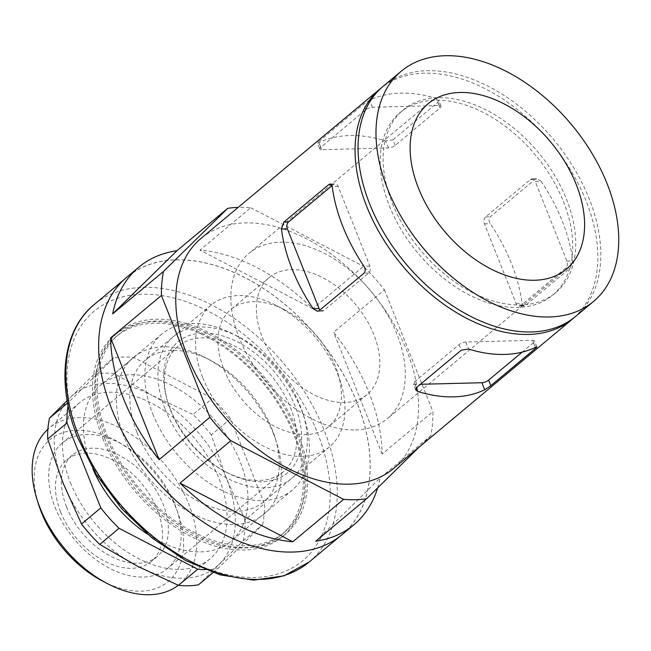 <?xml version="1.0" encoding="UTF-8"?>
<svg xmlns="http://www.w3.org/2000/svg" width="651" height="651" viewBox="0 0 651 651"><rect width="100%" height="100%" fill="white"/><g stroke="black" fill="none" stroke-linecap="round" stroke-linejoin="round"><path stroke-width="0.49" stroke-dasharray="3.25 2.44" d="M541.111 181.263L536.888 178.708L535.098 179.359L490.276 216.791C488.665 218.638 488.681 220.933 490.317 223.684A149.999 96.503 -129.9 0 1 522.045 303.407L524.063 306.019L525.528 305.376L570.349 267.943L572.839 260.986A149.999 96.503 50.1 0 0 541.111 181.263L535.187 181.409L566.915 261.141A5.086 3.467 88.5 0 1 565.686 268.066L520.873 305.49A5.086 3.467 88.5 0 1 519.238 306.149A5.086 3.467 88.5 0 1 516.121 303.561L484.393 223.83A5.086 3.467 88.5 0 1 485.622 216.905L530.435 179.481A5.086 3.467 88.5 0 1 532.07 178.822A5.086 3.467 88.5 0 1 535.187 181.409M262.32 337.487A76.273 49.069 50.1 0 0 366.977 394.612A76.273 49.069 50.1 0 0 355.747 304.619A76.273 49.069 50.1 0 0 269.197 277.529A76.273 49.069 50.1 0 0 262.32 337.487M355.454 429.969A107.797 69.348 50.1 0 0 387.182 418.805A107.797 69.348 50.1 0 0 371.314 291.615A107.797 69.348 50.1 0 0 248.991 253.337A107.797 69.348 50.1 0 0 250.187 359.962A107.797 69.348 50.1 0 0 355.454 429.969M223.96 369.532A76.273 49.069 50.1 0 0 328.609 426.649A76.273 49.069 50.1 0 0 337.869 373.414A76.273 49.069 50.1 0 0 284.869 309.941A76.273 49.069 50.1 0 0 230.828 309.567A76.273 49.069 50.1 0 0 223.96 369.532M202.77 377.71A92.336 59.404 50.1 0 0 329.471 446.871A92.336 59.404 50.1 0 0 340.676 382.414A92.336 59.404 50.1 0 0 276.504 305.579A92.336 59.404 50.1 0 0 211.087 305.124A92.336 59.404 50.1 0 0 202.77 377.71M137.036 432.606A92.336 59.404 50.1 0 0 263.736 501.766A92.336 59.404 50.1 0 0 274.95 437.309A92.336 59.404 50.1 0 0 272.053 429.172A92.336 59.404 50.1 0 0 210.778 360.475A92.336 59.404 50.1 0 0 145.36 360.019A92.336 59.404 50.1 0 0 137.036 432.606M273.444 433.729A101.995 65.621 -129.9 0 1 276.634 442.729A101.995 65.621 -129.9 0 1 215.253 522.33A101.995 65.621 -129.9 0 1 116.48 404.059A101.995 65.621 -129.9 0 1 205.749 357.847A101.995 65.621 -129.9 0 1 273.444 433.729M104.518 438.033A129.053 83.019 50.1 0 0 281.59 534.683A129.053 83.019 50.1 0 0 262.589 382.414A129.053 83.019 50.1 0 0 116.147 336.583A129.053 83.019 50.1 0 0 104.518 438.033M107.212 435.788A129.053 83.019 50.1 0 0 284.275 532.437A129.053 83.019 50.1 0 0 265.282 380.168A129.053 83.019 50.1 0 0 118.84 334.337A129.053 83.019 50.1 0 0 107.212 435.788M105.722 435.828A131.087 84.329 50.1 0 0 285.586 533.999A131.087 84.329 50.1 0 0 266.283 379.33A131.087 84.329 50.1 0 0 117.538 332.775A131.087 84.329 50.1 0 0 105.722 435.828M102.736 438.318A131.087 84.329 50.1 0 0 282.591 536.489A131.087 84.329 50.1 0 0 263.297 381.828A131.087 84.329 50.1 0 0 114.543 335.265A131.087 84.329 50.1 0 0 102.736 438.318M575.574 316.459A149.999 96.503 50.1 0 0 553.496 139.469A149.999 96.503 50.1 0 0 383.284 86.201M392.439 203.543A118.978 76.541 50.1 0 0 555.694 292.649A118.978 76.541 50.1 0 0 538.182 152.261A118.978 76.541 50.1 0 0 403.164 110.003A118.978 76.541 50.1 0 0 392.439 203.543M389.453 206.033A118.978 76.541 50.1 0 0 552.707 295.147A118.978 76.541 50.1 0 0 535.195 154.759A118.978 76.541 50.1 0 0 400.178 112.501A118.978 76.541 50.1 0 0 389.453 206.033M574.06 317.68A149.999 96.503 50.1 0 0 550.51 141.967A149.999 96.503 50.1 0 0 381.803 87.47M341.978 534.723A167.795 107.944 50.1 0 0 317.281 336.746A167.795 107.944 50.1 0 0 126.872 277.147M111.826 409.056A167.689 107.879 50.1 0 0 341.913 534.65A167.689 107.879 50.1 0 0 317.232 336.787A167.689 107.879 50.1 0 0 126.937 277.228A167.689 107.879 50.1 0 0 111.826 409.056M377.621 487.925A167.795 107.944 50.1 0 0 380.078 478.029L430.872 435.617A167.795 107.944 50.1 0 0 432.923 411.603L382.137 454.016A167.795 107.944 50.1 0 0 333.662 332.213L384.456 289.793A167.795 107.944 50.1 0 0 363.518 266.365L312.724 308.786A167.795 107.944 50.1 0 0 199.963 250.139L250.757 207.718A167.795 107.944 50.1 0 0 238.152 207.392M393.318 468.671A149.999 96.503 50.1 0 0 371.233 291.681A149.999 96.503 50.1 0 0 201.021 238.404M250.757 207.718L363.518 266.365M430.872 435.617L419.374 446.903M384.456 289.793L432.923 411.603M332.034 185.641L333.41 184.493A5.086 3.467 88.5 0 1 335.045 183.842A5.086 3.467 88.5 0 1 338.162 186.43L369.89 266.153A5.086 3.467 88.5 0 1 368.661 273.078L323.848 310.511A5.086 3.467 88.5 0 1 322.212 311.162A5.086 3.467 88.5 0 1 319.934 310.006M522.143 352.142L533.438 342.711A5.086 1.766 158.3 0 0 534.438 340.921A5.086 1.766 158.3 0 0 532.705 340.31L465.79 342.011A5.086 1.766 158.3 0 0 459.085 344.599L414.264 382.031A5.086 1.766 158.3 0 0 413.263 383.813A5.086 1.766 158.3 0 0 414.996 384.432L420.416 384.293M440.019 107.96A5.086 1.766 158.3 0 0 441.02 106.17A5.086 1.766 158.3 0 0 439.287 105.56L372.372 107.26A5.086 1.766 158.3 0 0 365.667 109.848L320.845 147.281A5.086 1.766 158.3 0 0 319.844 149.063A5.086 1.766 158.3 0 0 321.578 149.681L388.492 147.972A5.086 1.766 158.3 0 0 395.198 145.385L440.019 107.96L437.806 102.402L438.619 100.124L441.02 106.17M395.198 145.385L392.992 139.835L385.685 140.917A149.999 96.503 50.1 0 0 318.77 142.618C317.045 143.432 317.004 143.13 318.64 141.723L363.453 104.298L369.565 100.205A149.999 96.503 -129.9 0 1 436.479 98.496L438.619 100.124M392.992 139.835L437.806 102.402M321.578 149.681L318.77 142.618L317.436 143.017L319.844 149.063M315.784 541.184L380.078 478.029M382.137 454.016L333.662 332.213M312.724 308.786L199.963 250.139M230.584 418.764L211.266 434.892L226.572 478.713L245.085 519.856L264.396 503.728L230.584 418.764A122.03 78.511 50.1 0 0 212.348 398.355L133.683 357.44A122.03 78.511 50.1 0 0 113.656 357.952L68.803 402.009A122.03 78.511 50.1 0 0 68.095 405.679M213.056 572.628L217.751 568.705L262.605 524.649L243.295 540.778L198.441 584.834M67.134 400.577L94.338 374.081L113.656 357.952M67.574 403.034L68.803 402.009M211.266 434.892A122.03 78.511 50.1 0 0 193.03 414.484L212.348 398.355M94.338 374.081A122.03 78.511 50.1 0 1 114.364 373.568L152.098 395.36A111.866 71.968 50.1 0 0 70.316 397.444A111.866 71.968 50.1 0 0 63.001 482.879A111.866 71.968 50.1 0 0 137.483 566.224A111.866 71.968 50.1 0 0 219.265 564.14A111.866 71.968 50.1 0 0 226.572 478.713A111.866 71.968 50.1 0 0 152.098 395.36L193.03 414.484M243.295 540.778A122.03 78.511 50.1 0 0 245.085 519.856M205.032 569.649A122.03 78.511 50.1 0 0 217.751 568.705M70.438 482.684A101.694 65.425 50.1 0 0 209.972 558.851A101.694 65.425 50.1 0 0 195.007 438.855A101.694 65.425 50.1 0 0 79.601 402.741A101.694 65.425 50.1 0 0 70.438 482.684M262.605 524.649A122.03 78.511 50.1 0 0 264.396 503.728M147.427 534.113A101.694 65.425 50.1 0 0 230.885 541.38A101.694 65.425 50.1 0 0 215.92 421.392A101.694 65.425 50.1 0 0 100.523 385.27A101.694 65.425 50.1 0 0 91.352 465.221A101.694 65.425 50.1 0 0 92.792 468.696M152.782 413.922A101.694 65.425 50.1 0 0 292.323 490.081A101.694 65.425 50.1 0 0 304.668 419.098A101.694 65.425 50.1 0 0 233.994 334.476A101.694 65.425 50.1 0 0 161.953 333.971A101.694 65.425 50.1 0 0 152.782 413.922M165.126 409.154A92.336 59.404 50.1 0 0 261.181 487.851A92.336 59.404 50.1 0 0 303.032 413.857A92.336 59.404 50.1 0 0 238.86 337.015A92.336 59.404 50.1 0 0 171.213 338.577A92.336 59.404 50.1 0 0 165.126 409.154M170.253 409.023A85.322 54.887 50.1 0 0 226.874 472.504A85.322 54.887 50.1 0 0 301.551 433.843A85.322 54.887 50.1 0 0 218.931 334.907A85.322 54.887 50.1 0 0 167.584 401.496A85.322 54.887 50.1 0 0 170.253 409.023M66.581 506.974A66.101 42.527 50.1 0 0 157.282 556.483A66.101 42.527 50.1 0 0 147.549 478.485A66.101 42.527 50.1 0 0 72.538 455.008A66.101 42.527 50.1 0 0 66.581 506.974M60.608 511.971A66.101 42.527 50.1 0 0 151.309 561.471A66.101 42.527 50.1 0 0 141.576 483.481A66.101 42.527 50.1 0 0 66.565 460.005A66.101 42.527 50.1 0 0 60.608 511.971M55.058 507.267A81.863 52.666 50.1 0 0 167.38 568.583A81.863 52.666 50.1 0 0 155.337 471.991A81.863 52.666 50.1 0 0 62.439 442.916A81.863 52.666 50.1 0 0 55.058 507.267M170.749 410.651A81.863 52.666 50.1 0 0 225.075 471.56A81.863 52.666 50.1 0 0 283.071 471.967A81.863 52.666 50.1 0 0 271.019 375.375A81.863 52.666 50.1 0 0 178.13 346.299A81.863 52.666 50.1 0 0 168.186 403.441A81.863 52.666 50.1 0 0 170.749 410.651M114.364 373.568L133.683 357.44M102.703 581.156A92.336 59.404 50.1 0 0 183.525 539.321A92.336 59.404 50.1 0 0 94.102 432.248A92.336 59.404 50.1 0 0 38.531 504.313M178.268 585.282A101.694 65.425 50.1 0 0 179.619 584.199A101.694 65.425 50.1 0 0 164.646 464.212A101.694 65.425 50.1 0 0 49.248 428.089A101.694 65.425 50.1 0 0 47.889 429.278M530.435 179.481L535.098 179.359M485.622 216.905L490.276 216.791M484.393 223.83L490.317 223.684M520.873 305.49L525.528 305.376M516.121 303.561L522.045 303.407M309.046 562.098A167.689 107.879 50.1 0 0 284.365 364.235A167.689 107.879 50.1 0 0 94.069 304.676M79.682 438.904A162.612 104.608 50.1 0 0 306.833 557.036A162.612 104.608 50.1 0 0 209.199 311.699A162.612 104.608 50.1 0 0 79.682 438.904M566.915 261.141L572.839 260.986M565.686 268.066L570.349 267.943M323.848 310.511L319.185 310.625M368.661 273.078L364.007 273.2M369.89 266.153L363.966 266.308M338.162 186.43L332.238 186.577M333.41 184.493L331.457 184.542M414.264 382.031L416.477 387.581M414.996 384.432L416.306 387.727M533.438 342.711L535.325 347.455M532.705 340.31L535.513 347.365M439.287 105.56L436.479 98.496M388.492 147.972L385.685 140.917M320.845 147.281L318.64 141.723M459.085 344.599L461.299 350.157M465.79 342.011L468.598 349.074M372.372 107.26L369.565 100.205M365.667 109.848L363.453 104.298M536.888 178.7L532.07 178.822M524.063 306.027L519.238 306.149M428.26 103.615L248.991 253.337M566.451 269.091L387.182 418.805M269.197 277.529L230.828 309.567M366.977 394.612L328.609 426.649M284.869 309.941L276.504 305.579M337.869 373.414L340.676 382.414M211.087 305.124L145.36 360.019M329.471 446.871L263.736 501.766M210.778 360.475L205.749 357.847M274.95 437.309L276.634 442.729M118.84 334.337L116.147 336.583M284.275 532.437L281.59 534.683M117.538 332.775L114.543 335.265M285.586 533.999L282.591 536.489M403.164 110.003L400.178 112.501M555.694 292.649L552.707 295.147M126.937 277.228L124.048 279.637M341.913 534.65L339.033 537.059M317.395 311.284L322.212 311.162M330.22 183.964L335.045 183.842M415.663 389.859L413.263 383.813M536.847 346.967L534.438 340.921M161.953 333.971L100.523 385.27M292.323 490.081L230.885 541.38M238.86 337.015L233.994 334.476M303.032 413.857L304.668 419.098M72.538 455.008L66.565 460.005M157.282 556.483L151.309 561.471M178.13 346.299L62.439 442.916M283.071 471.967L167.38 568.583M225.075 471.56L226.874 472.504M168.186 403.441L167.584 401.496M79.601 402.741L49.248 428.089M209.972 558.851L179.619 584.199"/><path stroke-width="0.98" d="M534.723 280.255A107.797 69.348 50.1 0 0 566.451 269.091A107.797 69.348 50.1 0 0 550.583 141.902A107.797 69.348 50.1 0 0 428.26 103.615A107.797 69.348 50.1 0 0 429.457 210.249A107.797 69.348 50.1 0 0 534.723 280.255M387.687 189.148A149.999 96.503 50.1 0 0 593.5 301.486A149.999 96.503 50.1 0 0 571.423 124.504A149.999 96.503 50.1 0 0 401.211 71.228A149.999 96.503 50.1 0 0 387.687 189.148M401.211 71.228L383.284 86.201A149.999 96.503 50.1 0 0 369.76 204.121A149.999 96.503 50.1 0 0 575.574 316.459L593.5 301.486M381.803 87.47A149.999 96.503 50.1 0 0 380.29 88.691A149.999 96.503 50.1 0 0 366.773 206.611A149.999 96.503 50.1 0 0 572.587 318.949A149.999 96.503 50.1 0 0 574.06 317.68M238.152 207.392A167.795 107.944 50.1 0 0 227.76 208.304L176.974 250.725A167.795 107.944 50.1 0 0 138.818 267.17L126.872 277.147A167.795 107.944 50.1 0 0 111.744 409.064A167.795 107.944 50.1 0 0 341.978 534.723L353.932 524.747A167.795 107.944 50.1 0 0 377.621 487.925M138.818 267.17A167.795 107.944 50.1 0 0 112.672 313.88L163.466 271.459A167.795 107.944 50.1 0 0 161.415 295.473L110.621 337.893A167.795 107.944 50.1 0 0 123.698 399.079A167.795 107.944 50.1 0 0 159.088 459.696L209.882 417.275A167.795 107.944 50.1 0 0 230.82 440.703L180.026 483.123A167.795 107.944 50.1 0 0 292.795 541.77L343.59 499.358A167.795 107.944 50.1 0 0 366.578 498.772L315.784 541.184A167.795 107.944 50.1 0 0 353.932 524.747M380.29 88.691L201.021 238.404A149.999 96.503 50.1 0 0 187.504 356.333A149.999 96.503 50.1 0 0 393.318 468.671L572.587 318.949M163.466 271.459L227.76 208.304M209.882 417.275L161.415 295.473M343.59 499.358L230.82 440.703M419.374 446.903L366.578 498.772M319.934 310.006A5.086 3.467 88.5 0 1 319.096 308.574L287.368 228.851A5.086 3.467 88.5 0 1 288.596 221.926L332.034 185.641M313.172 308.729L317.395 311.284L319.185 310.625L364.007 273.2C365.618 271.353 365.602 269.05 363.966 266.308A149.999 96.503 -129.9 0 1 342.874 226.572A149.999 96.503 -129.9 0 1 332.238 186.577L330.22 183.964L328.755 184.615L283.934 222.04L281.444 228.997A149.999 96.503 50.1 0 0 292.079 268.993A149.999 96.503 50.1 0 0 313.172 308.729L319.096 308.574M420.416 384.293L481.911 382.731A5.086 1.766 158.3 0 0 488.616 380.135L490.83 385.693L484.718 389.786A149.999 96.503 -129.9 0 1 417.804 391.487L415.663 389.859L416.477 387.581L461.299 350.157L468.598 349.074A149.999 96.503 50.1 0 0 535.513 347.365L536.847 346.967M535.513 347.365C537.238 346.56 537.287 346.853 535.643 348.261L490.83 385.693M488.616 380.135L522.143 352.142M176.974 250.725L112.672 313.88M110.621 337.893L159.088 459.696M180.026 483.123L292.795 541.77M67.134 400.577L49.492 418.137A122.03 78.511 50.1 0 0 47.702 439.059L63.001 482.879L81.513 524.022A122.03 78.511 50.1 0 0 99.749 544.431L137.483 566.224L178.415 585.347A122.03 78.511 50.1 0 0 198.441 584.834L213.056 572.628M81.513 524.022L100.824 507.894A122.03 78.511 50.1 0 0 119.06 528.303L197.725 569.218A122.03 78.511 50.1 0 0 205.032 569.649M47.702 439.059L67.012 422.922L100.824 507.894M49.492 418.137L67.574 403.034M178.415 585.347L197.725 569.218M99.749 544.431L119.06 528.303M92.792 468.696A101.694 65.425 50.1 0 0 147.427 534.113M68.095 405.679A122.03 78.511 50.1 0 0 67.012 422.922M47.889 429.278A101.694 65.425 50.1 0 0 36.895 499.073L38.531 504.313A92.336 59.404 50.1 0 0 41.428 512.459A92.336 59.404 50.1 0 0 102.703 581.156L107.57 583.695A101.694 65.425 50.1 0 0 178.268 585.282M36.895 499.073A101.694 65.425 50.1 0 0 40.085 508.04A101.694 65.425 50.1 0 0 107.57 583.695M78.958 436.504A167.689 107.879 50.1 0 0 309.046 562.098L283.942 575.842L253.63 580.139L220.168 574.874L185.633 560.511L152.131 538.027L121.786 508.862L96.519 474.896L77.949 438.294C56.116 384.643 61.975 330.773 94.069 304.676A167.689 107.879 50.1 0 0 78.958 436.504M331.457 184.542L328.755 184.615M288.596 221.926L283.934 222.04M287.368 228.851L281.444 228.997M416.306 387.727L417.804 391.487M535.325 347.455L535.643 348.261M481.911 382.731L484.718 389.786M124.048 279.637L94.069 304.676M339.033 537.059L309.046 562.098"/></g></svg>
